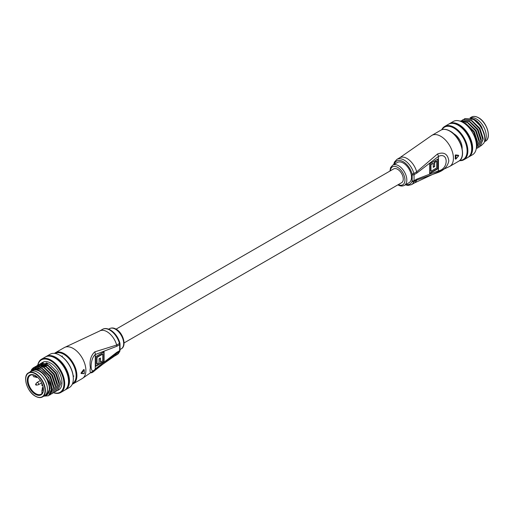 <?xml version="1.0" encoding="UTF-8"?>
<svg xmlns="http://www.w3.org/2000/svg" width="514" height="514" viewBox="0 0 514 514"><rect width="100%" height="100%" fill="white"/><g stroke="black" fill="none" stroke-linecap="round" stroke-linejoin="round"><path stroke-width="0.77" d="M476.394 118.965A13.923 8.038 60 0 1 485.12 130.106A13.923 8.038 60 0 1 484.477 141.491A13.923 8.038 60 0 0 485.12 130.106A13.923 8.038 60 0 0 476.394 118.965A13.923 8.038 60 0 0 470.13 117.95A13.923 8.038 60 0 1 476.394 118.965M448.979 123.99A19.224 11.102 60 0 1 449.435 123.701A19.224 11.102 60 0 1 459.047 124.651A19.224 11.102 60 0 1 471.608 141.594A19.224 11.102 60 0 1 468.659 157.001L472.507 154.778A19.224 11.102 -120 0 0 476.484 145.976A19.224 11.102 -120 0 0 462.889 122.428L463.268 122.647A18.697 10.794 60 0 1 476.484 145.546A18.697 10.794 60 0 1 476.484 145.758M463.268 122.647L462.889 122.428A19.224 11.102 -120 0 0 453.277 121.477L449.435 123.701M459.831 160.394A18.697 10.794 -120 0 0 466.757 147.229A18.697 10.794 -120 0 0 453.894 128.063A18.697 10.794 -120 0 0 442.079 129.65M441.744 129.766A19.224 11.102 60 0 1 444.655 126.457A19.224 11.102 60 0 1 454.267 127.414A19.224 11.102 60 0 1 466.828 144.35A19.224 11.102 60 0 1 463.879 159.758A19.224 11.102 60 0 1 459.561 160.625M474.396 119.441L474.518 119.511A14.585 8.423 60 0 1 480.609 125.326L474.396 119.441L470.349 118.002M453.38 133.524A11.668 6.74 60 0 1 453.894 133.801A11.668 6.74 60 0 1 462.125 148.668M444.655 126.457L448.497 124.24A19.224 11.102 60 0 1 458.109 125.191A19.224 11.102 60 0 1 470.67 142.134A19.224 11.102 60 0 1 467.721 157.541L463.879 159.758M454.061 123.566A18.433 10.64 60 0 1 459.047 125.3A18.433 10.64 60 0 1 471.087 153.063M468.659 157.001A19.224 11.102 60 0 1 468.183 157.252M476.433 147.357L477.21 142.853L473.683 131.899L465.491 123.636L465.106 123.861M476.394 147.775L477.448 142.719L473.921 131.764L465.729 123.501L462.619 122.281M460.48 121.285L467.605 122.416L475.791 130.678L479.324 141.633L476.247 148.797L479.087 141.768L475.559 130.813L467.367 122.55L460.576 121.323M477.037 148.231L477.904 147.833L480.963 140.688L477.435 129.734L469.243 121.471L461.052 120.816L460.403 121.259M478.02 147.769L481.2 140.553L477.667 129.599L469.481 121.336L461.174 120.751M478.913 147.145L479.78 146.753L482.839 139.602L479.311 128.648L471.12 120.385L462.928 119.736L462.15 120.276M479.896 146.683L483.076 139.467L479.543 128.513L471.351 120.25L463.05 119.672M481.014 145.86L483.976 142.931C487.028 136.833 480.898 123.276 472.996 119.306L464.804 118.65L464.026 119.197M483.976 142.931A15.908 9.188 -120 0 0 484.83 138.452A15.908 9.188 -120 0 0 483.976 132.985C481.791 126.772 478.206 122.165 473.227 119.171L464.919 118.586M480.609 125.326L481.753 127.241L484.721 136.409M483.976 132.985L484.83 138.292M481.753 127.241L473.638 119.402M483.076 139.609L483.115 138.272L479.883 128.32L471.762 120.488M481.2 140.695L481.239 139.358L478.007 129.406L469.886 121.567M479.324 141.774L479.363 140.438L476.131 130.485L468.016 122.653M477.448 142.86L477.487 141.523L474.255 131.571L466.14 123.733M465.337 124.035L465.491 123.636M393.653 164.634L394.469 162.032L396.904 159.385A14.585 8.423 60 0 1 404.197 160.105A14.585 8.423 60 0 1 413.866 173.456L416.681 171.83L437.491 153.988C443.929 151.681 447.707 153.949 448.831 160.798C447.707 166.465 443.929 170.43 437.491 172.691L416.681 180.118A14.585 8.423 60 0 1 414.303 183.023L449.718 166.407L458.713 161.21A17.9 10.338 -120 0 0 461.463 146.869A17.9 10.338 -120 0 0 449.763 131.089A17.9 10.338 -120 0 0 440.819 130.203L431.818 135.4A17.9 10.338 60 0 1 440.768 136.287A17.9 10.338 60 0 1 453.425 158.209A17.9 10.338 60 0 1 449.718 166.407M404.409 185.368L409.099 182.663A11.668 6.74 -120 0 0 410.885 173.314A11.668 6.74 -120 0 0 403.265 163.028A11.668 6.74 -120 0 0 397.431 162.45L392.741 165.161A11.668 6.74 60 0 1 398.575 165.733A11.668 6.74 60 0 1 406.195 176.019A11.668 6.74 60 0 1 404.409 185.368C402.327 186.376 400.162 186.203 397.913 184.854L397.913 184.854M455.205 155.286L455.854 155.421A17.9 10.338 60 0 1 455.854 159.051L458.642 155.742L458.263 155.228L458.263 155.601L458.263 155.228L455.462 154.92L455.205 155.286A17.9 10.338 60 0 1 455.205 158.865L455.481 159.025A17.637 10.184 -120 0 0 455.481 155.446L455.764 155.093L458.546 155.389L458.642 155.742L455.854 155.421L455.462 154.92M416.854 179.09L438.423 170.828C448.741 169.234 448.735 151.598 438.423 156.423L416.854 173.064L414.046 174.683L414.046 180.71L416.854 179.09A3.977 2.294 60 0 1 416.681 180.118L413.866 181.744A14.585 8.423 60 0 1 411.496 184.648L414.303 183.023M438.044 158.967L438.044 168.714L429.608 173.584L429.608 163.844L438.044 158.967M437.491 153.988A3.977 2.017 -125.4 0 1 438.423 156.423L438.423 170.828A3.977 2.544 66.1 0 1 437.491 172.691M437.71 159.167L437.71 168.521L438.044 168.714M437.71 168.521L429.608 173.192M436.707 167.943L436.707 161.287L434.619 162.488L434.619 166.581L433.283 167.352L433.283 163.259L430.944 164.615L430.944 171.271L436.707 167.943M434.619 162.488L434.285 162.295L436.373 161.088L436.707 161.287M434.285 162.295L434.619 166.581M434.285 166.388L433.283 166.966M430.944 164.615L430.603 164.416L433.283 163.259M430.603 164.416L430.603 171.078L430.944 171.271M455.854 159.051L455.481 159.025M108.679 329.159L109.591 328.632A11.668 6.74 -120 0 1 115.425 329.211A11.668 6.74 -120 0 1 123.052 339.491A11.668 6.74 -120 0 1 121.259 348.839C127.029 345.948 123.064 332.751 116.087 329.146L393.66 168.913A7.954 4.594 60 0 1 397.637 169.312A7.954 4.594 60 0 1 402.835 176.321A7.954 4.594 60 0 1 401.614 182.695L124.067 342.934M119.826 351.313A1.324 0.983 -158.5 0 1 119.466 351.711A3.977 2.294 -120 0 0 119.646 350.683L119.646 344.656L116.832 346.282L95.27 354.538C89.719 358.881 89.719 376.518 95.27 368.943L116.832 352.308L119.646 350.683A1.324 0.765 -0 0 0 120.032 350.143L119.826 351.313L117.096 354.615A14.585 8.423 -120 0 0 119.466 351.711L116.659 353.336L94.769 370.555C90.817 374.295 89.352 373.363 90.374 367.754C89.352 360.847 90.817 355.547 94.769 351.852L116.659 345.048A14.585 8.423 -120 0 0 106.989 331.697A14.585 8.423 -120 0 0 99.697 330.977L64.282 347.592L55.287 352.79A17.9 10.338 60 0 1 64.237 353.677A17.9 10.338 60 0 1 75.931 369.45A17.9 10.338 60 0 1 73.187 383.797L72.256 384.234M83.923 369.778L84.2 369.99L81.61 373.415L84.2 373.627L81.334 373.549L83.923 369.778L83.621 369.605L81.051 373.01L81.263 373.511M81.61 373.415L81.051 373.01L81.051 373.389M95.643 366.398L95.643 356.652L104.079 351.782L104.079 361.528L95.643 366.398M94.769 370.555A3.977 2.017 54.6 0 0 95.27 368.943L95.27 354.538A3.977 2.544 -113.9 0 0 94.769 351.852M95.643 366.007L103.744 361.329L103.744 351.974M103.744 361.329L104.079 361.528M96.979 357.423L96.979 364.085L99.067 362.878L99.067 358.785L100.403 358.014L100.403 362.107L102.742 360.757L102.742 354.095L96.979 357.423L96.645 357.23L96.645 363.886L96.979 364.085M100.069 358.207L100.403 362.107M96.645 357.23L102.408 353.902L102.742 354.095M84.2 373.382L83.923 373.736M84.2 373.627A17.9 10.338 -120 0 0 84.2 369.99L84.2 369.804M35.357 394.277A11.404 6.586 60 0 1 27.293 380.309A11.404 6.586 60 0 1 35.357 375.657L35.357 375.657A11.404 6.586 60 0 1 43.42 389.618A11.404 6.586 60 0 1 35.357 394.277M35.55 375.766A10.871 6.277 -120 0 0 30.294 375.329A10.871 6.277 -120 0 0 28.63 384.042A10.871 6.277 -120 0 0 35.729 393.628A10.871 6.277 -120 0 0 41.171 394.161A10.871 6.277 -120 0 0 43.42 389.4M25.7 379.281A13.923 8.038 60 0 1 28.585 372.798C22.237 375.644 26.927 391.861 35.415 396.236C38.164 397.772 40.529 397.997 42.508 396.911L44.57 395.722A13.923 8.038 -120 0 0 46.703 384.568A13.923 8.038 -120 0 0 37.606 372.297A13.923 8.038 -120 0 0 30.647 371.609L32.523 370.523A13.923 8.038 -120 0 1 39.482 371.217A13.923 8.038 -120 0 1 48.579 383.483A13.923 8.038 -120 0 1 46.446 394.643L44.57 395.722A13.923 8.038 -120 0 0 46.703 384.568A13.923 8.038 -120 0 0 37.606 372.297A13.923 8.038 -120 0 0 30.647 371.609L28.585 372.798A13.923 8.038 60 0 1 35.543 373.492A13.923 8.038 60 0 1 44.641 385.757A13.923 8.038 60 0 1 42.508 396.911A13.923 8.038 60 0 1 35.543 396.223M41.923 393.589L41.923 389.837L43.401 388.982M41.923 389.837L43.305 390.64M42.913 386.078L41.923 385.506L41.923 383.348M34.721 375.368L34.868 375.901A1.324 0.765 60 0 1 34.65 376.916A1.324 0.765 60 0 1 33.102 375.625L32.902 374.86M53.758 392.696A18.697 10.794 -120 0 0 63.864 381.908A18.697 10.794 -120 0 0 50.732 360.822A18.697 10.794 -120 0 0 37.863 365.158M37.689 365.595A19.224 11.102 60 0 1 37.753 365.242A19.224 11.102 60 0 1 41.493 359.222A19.224 11.102 60 0 1 51.111 360.173A19.224 11.102 60 0 1 63.665 377.115A19.224 11.102 60 0 1 60.723 392.523A19.224 11.102 60 0 1 53.629 392.754M65.021 390.01A19.224 11.102 -120 0 0 65.503 389.76L69.345 387.543A19.224 11.102 -120 0 0 73.329 378.741A19.224 11.102 -120 0 0 59.733 355.193L60.106 355.412A18.697 10.794 60 0 1 60.112 355.412A18.697 10.794 60 0 1 73.329 378.304A18.697 10.794 60 0 1 73.329 378.522M60.112 355.412L59.733 355.193A19.224 11.102 -120 0 0 50.121 354.242L46.279 356.459A19.224 11.102 -120 0 0 45.817 356.748M44.268 395.896A14.585 8.423 -120 0 0 45.573 395.709L44.23 395.921M45.573 395.709L46.723 395.118C50.687 391.841 50.687 386.271 46.723 378.407L45.573 376.492A14.585 8.423 -120 0 0 39.482 370.671A14.585 8.423 -120 0 0 30.345 371.783M29.87 372.059L33.905 368.281L40.195 369.438C45.091 372.342 48.624 376.884 50.815 383.071L51.785 388.468L48.612 395.684M65.503 389.76A19.224 11.102 -120 0 0 68.452 374.353A19.224 11.102 -120 0 0 55.891 357.41A19.224 11.102 -120 0 0 46.279 356.459M67.932 385.821A18.433 10.64 -120 0 0 55.891 358.059A18.433 10.64 -120 0 0 50.899 356.33M60.723 392.523L64.565 390.299A19.224 11.102 -120 0 0 67.514 374.892A19.224 11.102 -120 0 0 54.953 357.956A19.224 11.102 -120 0 0 45.341 356.999L41.493 359.222M57.87 390.338L58.686 389.869A15.908 9.188 -120 0 0 61.127 377.115A15.908 9.188 -120 0 0 50.732 363.096A15.908 9.188 -120 0 0 42.778 362.306L41.017 363.321L49.209 363.976L57.401 372.239L60.928 383.193L57.87 390.338L57.003 390.736M39.263 364.336L47.571 364.921L55.756 373.183L59.29 384.138L56.11 391.353M38.364 364.946L39.148 364.407L47.333 365.056L55.525 373.318L59.052 384.273L55.994 391.424L55.126 391.816M36.616 365.981L37.503 365.351L45.695 366.007L53.886 374.269L57.414 385.224L54.233 392.439M36.488 366.032L37.271 365.486L45.457 366.141L53.649 374.404L57.176 385.359L54.118 392.503L53.25 392.902M35.511 366.501L43.819 367.086L52.01 375.349L55.538 386.303L52.357 393.518M34.611 367.112L35.395 366.572L43.587 367.221L51.773 375.483L55.306 386.438L52.242 393.589L51.374 393.981M33.635 367.587L41.942 368.172L50.134 376.434L53.662 387.389L50.481 394.604M31.489 369.592L33.519 367.651L41.711 368.307L49.897 376.569L53.43 387.524L50.366 394.668L49.505 395.067M37.74 368.422L37.914 367.69M37.991 367.433L38.132 366.99M38.287 366.604L38.685 365.769M38.762 365.634L39.353 364.767M39.443 364.651L40.137 363.951M40.24 363.867L41.017 363.321M36.41 367.683L36.809 366.855M36.886 366.713L37.477 365.846M37.567 365.737L38.261 365.036M35.003 368.108L35.749 366.912M35.839 366.797L36.513 366.077M50.815 383.071A15.908 9.188 60 0 1 50.815 393.017L48.496 395.754L43.799 396.166M41.499 363.649A19.224 11.102 -120 0 0 41.403 364.587M41.383 364.837A19.224 11.102 -120 0 0 41.358 366.039M37.516 368.024A19.224 11.102 60 0 1 37.516 367.703M37.561 366.745A19.224 11.102 60 0 1 37.657 365.82M42.289 362.781A18.433 10.64 -120 0 0 42.142 363.475M42.122 363.604A18.433 10.64 -120 0 0 42 364.51M41.968 364.837A18.433 10.64 -120 0 0 41.923 366.225M43.15 362.595A18.433 10.64 -120 0 0 42.996 363.482M42.977 363.636A18.433 10.64 -120 0 0 42.913 364.265M42.893 364.471A18.433 10.64 -120 0 0 42.874 364.856M42.855 365.615A18.433 10.64 -120 0 0 42.868 366.084M46.144 362.762A19.224 11.102 -120 0 0 46.176 364.175M46.902 363.751A18.697 10.794 60 0 1 46.89 362.968M50.815 393.017C51.978 388.019 50.231 382.506 45.573 376.492M46.723 378.407L49.954 388.359L46.723 395.118M39.379 369.026L41.12 369.817L48.592 377.321L51.83 387.273L51.792 388.61M42.354 368.403L50.468 376.242L53.7 386.194L53.668 387.524M44.23 367.324L52.344 375.156L55.576 385.108L55.538 386.444M39.687 365.852L38.807 366.257L39.559 365.833M39.835 365.705L44.223 365.538M46.106 366.238L54.221 374.076L57.452 384.029L57.414 385.359M39.912 365.717L41.435 364.754M41.711 364.625L46.099 364.452M47.982 365.158L56.097 372.991L59.328 382.943L59.29 384.279M40.053 365.737L46.279 366.842L49.28 368.962M38.049 368.512L38.389 367.703M39.218 366.424L39.751 365.859M40.683 365.178L41.563 364.773M41.93 364.657L48.155 365.756L51.156 367.883M42.302 388.096A0.63 0.366 60 0 1 43.195 388.61A0.63 0.366 60 0 1 42.752 388.867M35.672 384.266A0.63 0.366 60 0 1 35.742 384.029L36.873 382.596A1.324 0.765 60 0 1 37.002 382.48A1.324 0.765 60 0 1 37.67 382.551A1.324 0.765 60 0 1 38.531 383.714A1.324 0.765 60 0 1 38.332 384.78A1.324 0.765 60 0 1 38.164 384.838L36.359 385.102A0.63 0.366 60 0 1 36.121 385.037M35.742 384.029A0.63 0.366 60 0 1 36.359 385.102A0.662 0.662 0 0 1 35.742 384.029M35.672 376.608A0.63 0.366 60 0 1 36.565 377.128A0.63 0.366 60 0 1 36.121 377.385M478.643 117.886A13.66 7.883 60 0 1 488.3 134.719M471.492 117.089C473.471 116.003 475.835 116.228 478.585 117.764C487.073 122.139 491.763 138.356 485.415 141.202A13.923 8.038 -120 0 0 487.548 130.042A13.923 8.038 -120 0 0 478.457 117.777A13.923 8.038 -120 0 0 471.492 117.089L470.034 117.931M398.311 184.603A10.344 5.969 -120 0 0 404.942 179.63A10.344 5.969 -120 0 0 397.637 167.358A10.344 5.969 -120 0 0 390.357 170.821M405.944 184.481A13.261 7.652 -120 0 0 412.055 181.397A1.324 0.983 21.5 0 0 413.866 181.744A3.977 2.294 60 0 0 414.046 180.71A1.324 0.765 180 0 1 412.17 180.71L412.17 174.683A2.654 1.529 -120 0 0 412.055 173.867A13.261 7.652 -120 0 0 403.265 161.73A13.261 7.652 -120 0 0 394.277 164.268M396.904 159.385L399.719 157.759A14.585 8.423 60 0 1 407.011 158.485A14.585 8.423 60 0 1 416.681 171.83A3.977 2.294 -120 0 1 416.854 173.064M412.055 181.397A2.654 1.529 -120 0 0 412.17 180.71M412.055 173.867A1.324 0.45 -15.2 0 0 413.866 173.456A3.977 2.294 60 0 1 414.046 174.683A1.324 0.765 180 0 1 412.17 174.683M73.187 383.797L82.182 378.6A17.9 10.338 -120 0 0 85.889 370.401A17.9 10.338 -120 0 0 73.232 348.479A17.9 10.338 -120 0 0 64.282 347.592M72.538 383.553A17.367 10.029 -120 0 0 75.211 369.637A17.367 10.029 -120 0 0 63.858 354.326A17.367 10.029 -120 0 0 55.171 353.471M102.511 329.352C104.586 328.093 107.24 328.311 110.465 330.007C114.988 332.879 118.124 337.19 119.871 342.947A1.324 0.45 164.8 0 1 119.466 343.423A14.585 8.423 -120 0 0 109.803 330.078A14.585 8.423 -120 0 0 102.511 329.352L99.697 330.977M116.832 346.282A3.977 2.294 -120 0 0 116.659 345.048L119.466 343.423A3.977 2.294 -120 0 1 119.646 344.656A1.324 0.765 -0 0 0 120.032 344.117L120.032 350.143M117.096 354.615L114.281 356.241A14.585 8.423 -120 0 0 116.659 353.336A3.977 2.294 60 0 0 116.832 352.308M84.219 369.977A17.637 10.184 60 0 1 84.296 371.757M35.357 396.114A13.66 7.883 -120 0 0 45.014 390.537A13.66 7.883 -120 0 0 35.357 373.813A13.66 7.883 -120 0 0 25.7 379.39A13.66 7.883 -120 0 0 35.357 396.114M34.868 375.901L35.318 375.644M484.394 141.793L485.415 141.202M476.484 145.546L476.484 145.976M484.83 138.131L484.83 138.452M440.819 130.203C443.428 128.796 446.499 129.078 450.033 131.064C460.865 136.692 466.995 157.335 458.713 161.21M405.321 184.841L407.987 185.432L411.496 184.648M431.818 135.4L399.719 157.759M458.302 155.241L458.661 155.8L455.867 159.096L455.243 158.974M392.741 165.161L390.589 167.628L389.933 171.066M121.259 348.839L120.032 349.552M82.182 378.6L114.281 356.241M81.013 373.376L84.277 373.524L84.277 369.881L83.853 369.508M119.871 342.947L120.032 344.117M54.439 353.375L55.287 352.79M109.591 328.632C111.673 327.624 113.838 327.797 116.087 329.146M34.65 376.916L36.064 376.1M73.329 378.304L73.329 378.741M47.738 363.276L46.093 364.22M45.341 364.651L44.217 365.306M43.986 365.441L42.347 366.386M41.595 366.816L40.471 367.471M39.719 367.902L38.434 368.641M43.118 386.913L42.373 387.858A0.662 0.662 0 0 0 42.983 388.925L43.394 388.867M37.002 382.48L40.355 380.546M38.332 384.78L41.685 382.846M37.548 377.27L36.359 377.443A0.662 0.662 0 0 1 35.742 376.376L35.877 376.203M73.939 376.01L73.232 376.415M62.406 356.029L61.699 356.44"/></g></svg>
